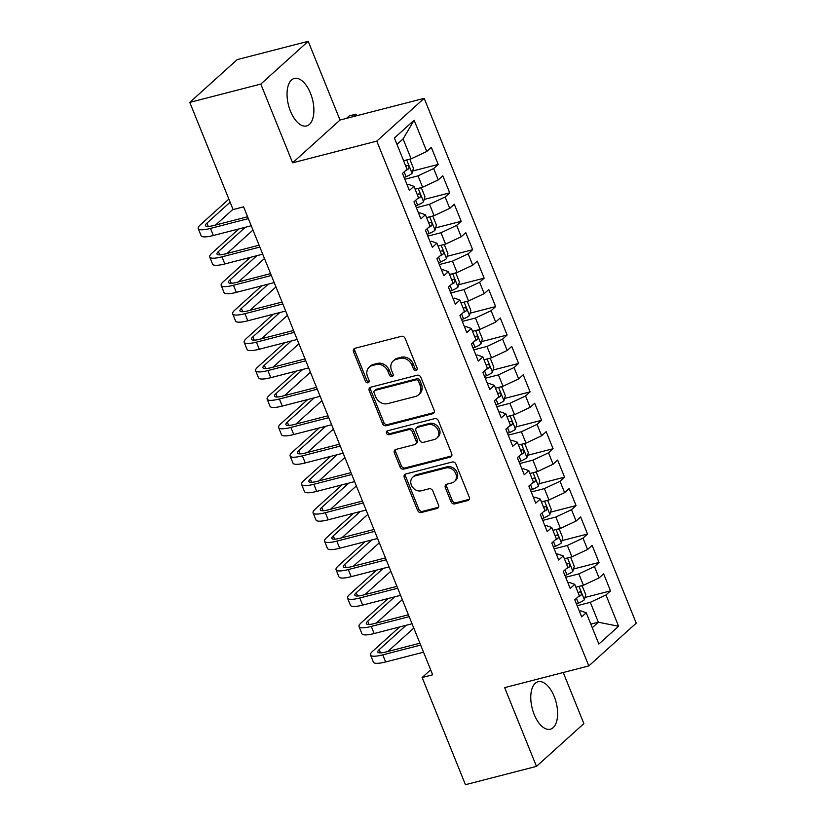 <?xml version="1.0" encoding="UTF-8"?>
<svg xmlns="http://www.w3.org/2000/svg" width="826" height="826" viewBox="0 0 826 826"><rect width="100%" height="100%" fill="white"/><g stroke="black" fill="none" stroke-linecap="round" stroke-linejoin="round"><path stroke-width="1.24" d="M416.097 370.492A2.158 1.807 -132.1 0 0 417.12 368.076L405.143 338.423A3.087 2.581 -132.1 0 0 401.426 336.306L354.953 348.293A3.087 2.581 -132.1 0 0 353.507 351.742L365.484 381.395A2.158 1.807 -132.1 0 0 369.098 380.466L367.549 376.625A9.871 8.25 -132.1 0 1 369.191 367.167A9.871 8.25 -132.1 0 1 372.196 365.567L376.078 364.565A9.871 8.25 -132.1 0 1 387.941 371.359L389.49 375.2A2.158 1.807 -132.1 0 0 393.104 374.271L391.555 370.43A9.871 8.25 -132.1 0 1 393.207 360.972A9.871 8.25 -132.1 0 1 396.212 359.372L400.083 358.37A9.871 8.25 -132.1 0 1 411.957 365.175L413.506 369.005A2.158 1.807 -132.1 0 0 416.097 370.492M554.194 696.463A24.512 12.338 75.5 0 0 538.077 681.739A24.512 12.338 75.5 0 0 534.205 714.5A24.512 12.338 75.5 0 0 550.322 729.213A24.512 12.338 75.5 0 0 554.194 696.463M310.452 93.183A24.512 12.338 75.5 0 0 294.345 78.46A24.512 12.338 75.5 0 0 290.473 111.221A24.512 12.338 75.5 0 0 306.591 125.944A24.512 12.338 75.5 0 0 310.452 93.183M451.037 501.764A3.087 2.581 -132.1 0 0 454.744 503.891L467.784 500.525A3.087 2.581 -132.1 0 0 469.23 497.066L455.931 464.14A3.087 2.581 -132.1 0 0 452.225 462.013L405.752 474A3.087 2.581 -132.1 0 0 404.296 477.459L417.595 510.385A3.087 2.581 -132.1 0 0 421.312 512.512L437.057 508.455A3.087 2.581 -132.1 0 0 438.513 504.996L432.814 490.902A3.087 2.581 -132.1 0 0 429.107 488.775L421.301 490.789A8.25 6.897 -132.1 0 1 412.143 486.597A8.25 6.897 -132.1 0 1 412.752 477.201A8.25 6.897 -132.1 0 1 415.272 475.859L445.864 467.97A8.25 6.897 -132.1 0 1 455.023 472.162A8.25 6.897 -132.1 0 1 454.403 481.558A8.25 6.897 -132.1 0 1 451.894 482.9L446.794 484.212A3.087 2.581 -132.1 0 0 445.338 487.67L451.037 501.764L452.318 500.608A3.087 2.581 -132.1 0 0 456.024 502.735L469.065 499.369A3.087 2.581 -132.1 0 0 469.24 499.317M432.669 674.811L243.598 206.851L233.087 209.567L189.774 102.393L260.799 84.076L292.61 162.825L376.78 141.112L588.814 665.921L504.645 687.635L536.466 766.383L465.451 784.7L422.148 677.516L432.669 674.811M432.721 413.743A3.087 2.581 -132.1 0 0 434.166 410.285L420.868 377.358A3.087 2.581 -132.1 0 0 417.161 375.231L370.688 387.218A3.087 2.581 -132.1 0 0 369.232 390.677L382.531 423.604A3.087 2.581 -132.1 0 0 386.248 425.731L432.721 413.743L434.001 412.587A3.087 2.581 -132.1 0 0 434.177 412.525M438.399 420.744L451.698 453.68A3.087 2.581 -132.1 0 1 450.253 457.129L403.78 469.116A3.087 2.581 -132.1 0 1 400.063 467L394.374 452.906A3.087 2.581 -132.1 0 1 395.83 449.447L414.673 444.584A3.087 2.581 -132.1 0 0 416.128 441.125L412.35 431.781A3.087 2.581 -132.1 0 0 408.643 429.654L389.025 434.713A2.158 1.807 -132.1 0 1 387.446 430.811L434.693 418.627A3.087 2.581 -132.1 0 1 438.399 420.744M376.78 141.112L424.182 98.335L636.226 623.155L588.814 665.921M412.68 171.023L438.214 164.436L431.317 147.379L426.774 151.478L414.136 120.204L394.405 138.014L407.042 169.278L402.499 173.388L409.386 190.445L413.94 186.335L418.534 197.713L413.981 201.812L420.868 218.869L425.421 214.77L430.016 226.138L425.462 230.248L432.359 247.304L436.902 243.195L441.497 254.573L436.954 258.672L443.841 275.729L448.394 271.63L452.989 282.998L448.435 287.107L455.332 304.164L459.875 300.055L464.47 311.433L459.927 315.532L466.814 332.589L471.367 328.49L475.962 339.858L471.409 343.967L478.306 361.024L482.849 356.915L487.443 368.293L482.9 372.392L489.787 389.449L494.34 385.35L498.935 396.717L494.382 400.827L501.279 417.884L505.822 413.774L510.416 425.153L505.873 429.252L512.76 446.308L517.313 442.209L521.908 453.577L517.355 457.687L524.252 474.743L528.795 470.634L533.389 482.012L528.846 486.111L535.733 503.168L540.287 499.069L544.881 510.437L540.328 514.536L547.225 531.603L551.768 527.494L556.363 538.862L551.82 542.971L558.706 560.028L563.26 555.929L567.854 567.297L563.301 571.396L570.198 588.453L574.741 584.354L579.336 595.722L574.793 599.831L581.68 616.888L586.233 612.778L580.833 610.868L579.398 611.24M438.214 164.436L433.66 168.535L438.255 179.913L422.613 187.244L415.086 189.185M424.161 199.448L449.695 192.861L442.808 175.804L438.255 179.913M449.695 192.861L445.152 196.97L449.747 208.338L434.104 215.679L426.567 217.62M435.643 227.883L461.187 221.296L454.29 204.239L449.747 208.338M461.187 221.296L456.633 225.395L461.228 236.773L445.586 244.104L438.059 246.045M447.134 256.308L472.668 249.72L465.781 232.664L461.228 236.773M472.668 249.72L468.125 253.83L472.72 265.198L457.077 272.539L449.54 274.48M458.616 284.743L484.16 278.155L477.263 261.099L472.72 265.198M484.16 278.155L479.607 282.255L484.201 293.622L468.559 300.963L461.032 302.905M470.108 313.168L495.641 306.58L488.755 289.523L484.201 293.622M495.641 306.58L491.098 310.69L495.693 322.057L480.04 329.398L472.513 331.34M481.589 341.603L507.133 335.015L500.236 317.948L495.693 322.057M507.133 335.015L502.58 339.114L507.174 350.482L491.532 357.823L484.005 359.764M493.081 370.027L518.614 363.44L511.728 346.383L507.174 350.482M518.614 363.44L514.071 367.549L518.666 378.917L503.013 386.258L495.486 388.199M504.562 398.452L530.106 391.875L523.209 374.808L518.666 378.917M530.106 391.875L525.553 395.974L530.147 407.342L514.505 414.683L506.978 416.624M516.054 426.887L541.588 420.3L534.701 403.243L530.147 407.342M541.588 420.3L537.045 424.399L541.639 435.777L525.986 443.118L518.46 445.059M527.535 455.312L553.079 448.725L546.182 431.668L541.639 435.777M553.079 448.725L548.526 452.834L553.121 464.202L537.478 471.543L529.951 473.484M539.027 483.747L564.561 477.16L557.674 460.103L553.121 464.202M564.561 477.16L560.018 481.259L564.612 492.637L548.96 499.967L541.433 501.919M550.508 512.172L576.052 505.584L569.155 488.527L564.612 492.637M576.052 505.584L571.499 509.694L576.094 521.061L560.451 528.403L552.924 530.344M562 540.607L587.534 534.019L580.647 516.962L576.094 521.061M587.534 534.019L582.991 538.118L587.585 549.497L571.933 556.827L564.406 558.768M573.481 569.031L599.026 562.444L592.128 545.387L587.585 549.497M599.026 562.444L594.472 566.553L599.067 577.921L583.424 585.262L575.898 587.203M584.973 597.466L610.507 590.879L603.62 573.822L599.067 577.921M610.507 590.879L605.964 594.978L618.591 626.253L598.86 644.053L586.233 612.778M567.916 582.815L569.351 582.444L574.741 584.354M590.827 624.157L598.354 622.215L590.311 602.319L577.168 605.706M605.964 594.978L590.311 602.319M618.591 626.253L598.354 622.215L592.263 627.719M556.425 554.38L557.86 554.019L563.26 555.929M583.424 585.262L578.83 573.884L565.676 577.281M594.472 566.553L578.83 573.884M544.943 525.955L546.378 525.584L551.768 527.494M571.933 556.827L567.338 545.459L554.194 548.846M582.991 538.118L567.338 545.459M533.451 497.52L534.887 497.159L540.287 499.069M560.451 528.403L555.857 517.035L542.703 520.421M571.499 509.694L555.857 517.035M521.97 469.096L523.405 468.724L528.795 470.634M548.96 499.967L544.365 488.6L531.221 491.997M560.018 481.259L544.365 488.6M510.478 440.661L511.913 440.299L517.313 442.209M537.478 471.543L532.884 460.175L519.73 463.562M548.526 452.834L532.884 460.175M498.997 412.236L500.432 411.864L505.822 413.774M525.986 443.118L521.392 431.74L508.248 435.137M537.045 424.399L521.392 431.74M487.505 383.811L488.94 383.44L494.34 385.35M514.505 414.683L509.91 403.315L496.756 406.702M525.553 395.974L509.91 403.315M476.024 355.376L477.459 355.004L482.849 356.915M503.013 386.258L498.419 374.88L485.275 378.277M514.071 367.549L498.419 374.88M464.542 326.951L465.967 326.58L471.367 328.49M491.532 357.823L486.937 346.455L473.783 349.842M502.58 339.114L486.937 346.455M453.051 298.516L454.486 298.145L459.875 300.055M480.04 329.398L475.446 318.02L462.302 321.417M491.098 310.69L475.446 318.02M441.569 270.092L442.994 269.72L448.394 271.63M468.559 300.963L463.964 289.596L450.82 292.982M479.607 282.255L463.964 289.596M430.078 241.657L431.513 241.285L436.902 243.195M457.077 272.539L452.483 261.161L439.329 264.557M468.125 253.83L452.483 261.161M418.596 213.232L420.021 212.86L425.421 214.77M445.586 244.104L440.991 232.736L427.847 236.122M456.633 225.395L440.991 232.736M407.104 184.797L408.54 184.425L413.94 186.335M434.104 215.679L429.51 204.301L416.356 207.698M445.152 196.97L429.51 204.301M422.613 187.244L418.018 175.876L404.874 179.263M433.66 168.535L418.018 175.876M430.656 669.834L422.148 677.516M536.466 766.383L583.868 723.607L563.229 672.519M292.61 162.825L340.013 120.049L308.201 41.3L260.799 84.076M308.201 41.3L237.186 59.617L189.774 102.393M340.013 120.049L424.182 98.335M426.774 151.478L411.131 158.819L403.088 138.913L396.996 144.416M411.131 158.819L403.604 160.76M414.136 120.204L403.088 138.913M417.223 369.377A2.158 1.807 -132.1 0 1 414.786 367.849L413.237 364.018A9.871 8.25 -132.1 0 0 401.364 357.214L400.083 358.37M393.207 360.972L394.487 359.816A9.871 8.25 -132.1 0 1 397.492 358.216L401.364 357.214M369.191 367.167L370.471 366.011A9.871 8.25 -132.1 0 1 373.486 364.411L377.358 363.409A9.871 8.25 -132.1 0 1 389.222 370.213L390.77 374.044A2.158 1.807 -132.1 0 0 393.207 375.562M354.777 348.345A3.087 2.581 -132.1 0 0 354.788 350.585L366.765 380.239A2.158 1.807 -132.1 0 0 369.201 381.757M370.502 387.27A3.087 2.581 -132.1 0 0 370.513 389.521L383.822 422.447A3.087 2.581 -132.1 0 0 387.528 424.574L434.001 412.587M418.493 381.354A2.158 1.807 -132.1 0 0 415.891 379.867L375.107 390.388A2.158 1.807 -132.1 0 0 374.085 392.815L375.716 396.852A9.871 8.25 -132.1 0 0 387.59 403.656L415.478 396.459A9.871 8.25 -132.1 0 0 418.483 394.859A9.871 8.25 -132.1 0 0 420.124 385.401L418.493 381.354L419.773 380.197A2.158 1.807 -132.1 0 0 417.182 378.711L415.891 379.867M374.446 390.739L375.727 389.583A2.158 1.807 -132.1 0 1 376.388 389.232L417.182 378.711M418.483 394.859L419.763 393.703A9.871 8.25 -132.1 0 0 421.405 384.245L420.124 385.401M419.773 380.197L421.405 384.245M395.644 449.499A3.087 2.581 -132.1 0 0 395.654 451.75L401.353 465.843A3.087 2.581 -132.1 0 0 405.06 467.96L451.533 455.973A3.087 2.581 -132.1 0 0 451.708 455.921M415.612 444.089L416.893 442.932A3.087 2.581 -132.1 0 0 417.409 439.969L413.63 430.625A3.087 2.581 -132.1 0 0 409.923 428.498L390.306 433.557L389.025 434.713M387.6 430.769A2.158 1.807 -132.1 0 0 390.306 433.557M434.228 439.535A8.25 6.897 -132.1 0 0 436.748 438.203A8.25 6.897 -132.1 0 0 437.357 428.808A8.25 6.897 -132.1 0 0 428.198 424.616L417.419 427.393A3.087 2.581 -132.1 0 0 415.963 430.852L419.742 440.196A3.087 2.581 -132.1 0 0 423.449 442.323L434.228 439.535M436.748 438.203L438.028 437.047A8.25 6.897 -132.1 0 0 438.637 427.651A8.25 6.897 -132.1 0 0 429.479 423.459L428.198 424.616M416.48 427.889L417.76 426.732A3.087 2.581 -132.1 0 1 418.699 426.237L429.479 423.459M446.618 484.273A3.087 2.581 -132.1 0 0 446.618 486.514L452.318 500.608M454.403 481.558L455.684 480.402A8.25 6.897 -132.1 0 0 456.303 471.006A8.25 6.897 -132.1 0 0 447.145 466.814L445.864 467.97M412.752 477.201L414.032 476.044A8.25 6.897 -132.1 0 1 416.552 474.702L447.145 466.814M405.566 474.052A3.087 2.581 -132.1 0 0 405.576 476.303L418.885 509.229A3.087 2.581 -132.1 0 0 422.592 511.356L438.338 507.298A3.087 2.581 -132.1 0 0 438.513 507.236M404.193 160.605A8.332 1.828 158 0 1 403.656 160.905M408.55 159.48L409.995 159.686L413.444 168.215L412.029 173.377A8.332 1.828 158 0 1 406.113 176.692L404.151 177.497M405.69 170.507A8.332 1.828 -22 0 0 408.56 168.927C409.52 166.79 409.056 165.644 407.187 165.51A8.332 1.828 158 0 1 405.845 166.305M356.512 115.795L355.861 114.174L349.284 115.867L346.507 118.376M353.084 116.683L355.861 114.174L356.605 115.774M228.854 199.107L200.357 224.827A23.572 5.183 -22 0 0 198.219 228.565A23.572 5.183 -22 0 0 210.475 228.41L248.358 218.632M198.219 228.565L201.09 235.678A23.572 5.183 -22 0 0 213.345 235.513L251.238 225.746M247.604 216.763L213.676 225.519A15.715 3.459 158 0 1 205.509 225.622A15.715 3.459 158 0 1 206.923 223.134L230.113 202.215M215.576 225.033L232.984 209.319M415.674 189.04A8.332 1.828 158 0 1 415.148 189.34M420.031 187.915L421.487 188.121L424.925 196.65L423.511 201.802A8.332 1.828 158 0 1 417.595 205.116L415.643 205.922M417.182 198.932A8.332 1.828 -22 0 0 420.052 197.352C421.002 195.215 420.548 194.079 418.668 193.945A8.332 1.828 158 0 1 417.326 194.74M427.166 217.465A8.332 1.828 158 0 1 426.629 217.765M431.523 216.34L432.969 216.546L436.417 225.075L435.003 230.237A8.332 1.828 158 0 1 429.076 233.551L427.125 234.357M428.663 227.356A8.332 1.828 -22 0 0 431.533 225.787C432.494 223.639 432.029 222.504 430.16 222.37A8.332 1.828 158 0 1 428.818 223.165M238.766 228.957L211.838 253.252A23.572 5.183 -22 0 0 209.711 257A23.572 5.183 -22 0 0 221.957 256.834L259.849 247.067M209.711 257L212.581 264.103A23.572 5.183 -22 0 0 224.827 263.948L262.72 254.171M259.096 245.198L225.157 253.943A15.715 3.459 158 0 1 216.99 254.057A15.715 3.459 158 0 1 218.415 251.558L245.343 227.264M227.057 253.458L252.983 230.072M250.257 257.392L223.33 281.687A23.572 5.183 -22 0 0 221.192 285.424A23.572 5.183 -22 0 0 233.448 285.269L271.331 275.492M221.192 285.424L224.063 292.538A23.572 5.183 -22 0 0 236.319 292.373L274.211 282.606M270.577 273.623L236.649 282.378A15.715 3.459 158 0 1 228.482 282.482A15.715 3.459 158 0 1 229.896 279.993L256.834 255.688M238.549 281.883L264.465 258.497M438.647 245.9A8.332 1.828 158 0 1 438.121 246.2M443.004 244.775L444.46 244.981L447.899 253.51L446.484 258.662A8.332 1.828 158 0 1 440.568 261.976L438.616 262.782M440.155 255.792A8.332 1.828 -22 0 0 443.025 254.212C443.975 252.075 443.521 250.939 441.642 250.805A8.332 1.828 158 0 1 440.299 251.6M450.139 274.325A8.332 1.828 158 0 1 449.602 274.624M454.496 273.2L455.942 273.406L459.39 281.934L457.976 287.097A8.332 1.828 158 0 1 452.049 290.411L450.098 291.217M451.636 284.216A8.332 1.828 -22 0 0 454.506 282.637C455.467 280.499 455.002 279.364 453.133 279.229A8.332 1.828 158 0 1 451.791 280.024M261.739 285.817L234.811 310.111A23.572 5.183 -22 0 0 232.684 313.859A23.572 5.183 -22 0 0 244.93 313.694L282.822 303.927M232.684 313.859L235.555 320.963A23.572 5.183 -22 0 0 247.8 320.808L285.693 311.03M282.069 302.058L248.13 310.803A15.715 3.459 158 0 1 239.963 310.917A15.715 3.459 158 0 1 241.388 308.418L268.316 284.123M250.03 310.318L275.956 286.932M273.23 314.252L246.303 338.546A23.572 5.183 -22 0 0 244.166 342.284A23.572 5.183 -22 0 0 256.411 342.129L294.304 332.351M244.166 342.284L247.036 349.398A23.572 5.183 -22 0 0 259.292 349.233L297.174 339.465M293.55 330.483L259.622 339.238A15.715 3.459 158 0 1 251.455 339.341A15.715 3.459 158 0 1 252.87 336.853L279.808 312.548M261.522 338.743L287.438 315.356M461.62 302.75A8.332 1.828 158 0 1 461.094 303.059M465.978 301.635L467.433 301.841L470.872 310.37L469.457 315.522A8.332 1.828 158 0 1 463.541 318.836L461.589 319.641M463.118 312.651A8.332 1.828 -22 0 0 465.988 311.072C466.948 308.934 466.494 307.799 464.615 307.654A8.332 1.828 158 0 1 463.272 308.459M284.712 342.676L257.784 366.971A23.572 5.183 -22 0 0 255.657 370.719A23.572 5.183 -22 0 0 267.903 370.554L305.796 360.786M255.657 370.719L258.528 377.823A23.572 5.183 -22 0 0 270.773 377.668L308.666 367.89M305.042 358.918L271.104 367.663A15.715 3.459 158 0 1 262.936 367.776A15.715 3.459 158 0 1 264.361 365.278L291.289 340.983M273.003 367.178L298.929 343.792M473.112 331.185A8.332 1.828 158 0 1 472.575 331.484M477.469 330.059L478.915 330.266L482.363 338.794L480.949 343.946A8.332 1.828 158 0 1 475.022 347.271L473.071 348.076M474.609 341.076A8.332 1.828 -22 0 0 477.48 339.496C478.44 337.359 477.975 336.223 476.096 336.089A8.332 1.828 158 0 1 474.764 336.884M296.204 371.101L269.266 395.406A23.572 5.183 -22 0 0 267.139 399.144A23.572 5.183 -22 0 0 279.384 398.989L317.277 389.211M267.139 399.144L270.009 406.258A23.572 5.183 -22 0 0 282.265 406.093L320.147 396.325M316.523 387.342L282.595 396.098A15.715 3.459 158 0 1 274.428 396.201A15.715 3.459 158 0 1 275.843 393.713L302.781 369.408M284.495 395.602L310.411 372.216M484.594 359.609A8.332 1.828 158 0 1 484.067 359.909M488.951 358.494L490.407 358.701L493.845 367.229L492.43 372.381A8.332 1.828 158 0 1 486.514 375.696L484.563 376.501M486.091 369.511A8.332 1.828 -22 0 0 488.961 367.931C489.921 365.794 489.467 364.658 487.588 364.514A8.332 1.828 158 0 1 486.246 365.319M307.685 399.536L280.757 423.831A23.572 5.183 -22 0 0 278.63 427.579A23.572 5.183 -22 0 0 290.876 427.414L328.769 417.646M278.63 427.579L281.501 434.683A23.572 5.183 -22 0 0 293.746 434.528L331.639 424.75M328.015 415.777L294.077 424.523A15.715 3.459 158 0 1 285.91 424.636A15.715 3.459 158 0 1 287.334 422.138L314.262 397.843M295.976 424.037L321.903 400.651M496.085 388.044A8.332 1.828 158 0 1 495.548 388.344M500.442 386.919L501.888 387.126L505.336 395.654L503.922 400.806A8.332 1.828 158 0 1 497.995 404.12L496.044 404.936M497.582 397.936A8.332 1.828 -22 0 0 500.453 396.356C501.413 394.219 500.948 393.083 499.069 392.949A8.332 1.828 158 0 1 497.727 393.744M319.177 427.961L292.239 452.266A23.572 5.183 -22 0 0 290.112 456.004A23.572 5.183 -22 0 0 302.357 455.849L340.25 446.071M290.112 456.004L292.982 463.118A23.572 5.183 -22 0 0 305.228 462.952L343.12 453.175M339.496 444.202L305.568 452.958A15.715 3.459 158 0 1 297.401 453.061A15.715 3.459 158 0 1 298.816 450.562L325.743 426.268M307.468 452.462L333.384 429.076M507.567 416.469A8.332 1.828 158 0 1 507.04 416.769M511.924 415.344L513.369 415.561L516.818 424.089L515.403 429.241A8.332 1.828 158 0 1 509.487 432.556L507.536 433.361M509.064 426.371A8.332 1.828 -22 0 0 511.934 424.791C512.894 422.654 512.44 421.518 510.561 421.374A8.332 1.828 158 0 1 509.219 422.179M330.658 456.396L303.731 480.691A23.572 5.183 -22 0 0 301.604 484.439A23.572 5.183 -22 0 0 313.849 484.273L351.742 474.506M301.604 484.439L304.474 491.542A23.572 5.183 -22 0 0 316.719 491.387L354.612 481.61M350.988 472.637L317.05 481.382A15.715 3.459 158 0 1 308.883 481.496A15.715 3.459 158 0 1 310.308 478.997L337.235 454.703M318.95 480.897L344.876 457.501M519.048 444.904A8.332 1.828 158 0 1 518.521 445.204M523.416 443.779L524.861 443.985L528.31 452.514L526.895 457.666A8.332 1.828 158 0 1 520.969 460.98L519.017 461.796M520.556 454.796A8.332 1.828 -22 0 0 523.426 453.216C524.386 451.079 523.921 449.943 522.042 449.809A8.332 1.828 158 0 1 520.7 450.604M342.15 484.821L315.212 509.126A23.572 5.183 -22 0 0 313.085 512.863A23.572 5.183 -22 0 0 325.33 512.709L363.223 502.931M313.085 512.863L315.955 519.977A23.572 5.183 -22 0 0 328.201 519.812L366.094 510.034M362.469 501.062L328.541 509.818A15.715 3.459 158 0 1 320.374 509.921A15.715 3.459 158 0 1 321.789 507.422L348.717 483.127M330.441 509.322L356.357 485.936M530.54 473.329A8.332 1.828 158 0 1 530.013 473.628M534.897 472.204L536.342 472.41L539.791 480.949L538.376 486.101A8.332 1.828 158 0 1 532.46 489.415L530.509 490.221M532.037 483.231A8.332 1.828 -22 0 0 534.907 481.651C535.867 479.514 535.413 478.378 533.534 478.233A8.332 1.828 158 0 1 532.192 479.039M353.631 513.256L326.704 537.55A23.572 5.183 -22 0 0 324.577 541.298A23.572 5.183 -22 0 0 336.822 541.133L374.715 531.366M324.577 541.298L327.447 548.402A23.572 5.183 -22 0 0 339.692 548.237L377.585 538.469M373.961 529.487L340.023 538.242A15.715 3.459 158 0 1 331.856 538.356A15.715 3.459 158 0 1 333.281 535.857L360.208 511.562M341.923 537.757L367.849 514.361M542.021 501.764A8.332 1.828 158 0 1 541.495 502.063M546.389 500.639L547.834 500.845L551.283 509.374L549.868 514.526A8.332 1.828 158 0 1 543.942 517.84L541.99 518.656M543.529 511.655A8.332 1.828 -22 0 0 546.399 510.076C547.359 507.938 546.895 506.803 545.015 506.668A8.332 1.828 158 0 1 543.673 507.463M365.113 541.68L338.185 565.986A23.572 5.183 -22 0 0 336.058 569.723A23.572 5.183 -22 0 0 348.304 569.568L386.196 559.791M336.058 569.723L338.928 576.827A23.572 5.183 -22 0 0 351.174 576.672L389.067 566.894M385.443 557.922L351.504 566.677A15.715 3.459 158 0 1 343.348 566.781A15.715 3.459 158 0 1 344.762 564.282L371.69 539.987M353.404 566.182L379.33 542.796M553.513 530.189A8.332 1.828 158 0 1 552.976 530.488M557.87 529.063L559.316 529.27L562.764 537.798L561.35 542.961A8.332 1.828 158 0 1 555.433 546.275L553.482 547.08M555.01 540.09A8.332 1.828 -22 0 0 557.88 538.511C558.841 536.373 558.386 535.238 556.507 535.093A8.332 1.828 158 0 1 555.165 535.888M376.604 570.116L349.677 594.41A23.572 5.183 -22 0 0 347.55 598.158A23.572 5.183 -22 0 0 359.795 597.993L397.688 588.215M347.55 598.158L350.42 605.262A23.572 5.183 -22 0 0 362.666 605.097L400.558 595.329M396.924 586.346L362.996 595.102A15.715 3.459 158 0 1 354.829 595.205A15.715 3.459 158 0 1 356.254 592.717L383.181 568.412M364.896 594.617L390.822 571.22M564.994 558.624A8.332 1.828 158 0 1 564.468 558.923M569.362 557.498L570.807 557.705L574.256 566.233L572.841 571.385A8.332 1.828 158 0 1 566.915 574.7L564.963 575.515M566.502 568.515A8.332 1.828 -22 0 0 569.372 566.935C570.332 564.798 569.868 563.662 567.989 563.528A8.332 1.828 158 0 1 566.646 564.323M388.086 598.54L361.158 622.845A23.572 5.183 -22 0 0 359.031 626.583A23.572 5.183 -22 0 0 371.277 626.418L409.169 616.65M359.031 626.583L361.902 633.687A23.572 5.183 -22 0 0 374.147 633.532L412.04 623.754M408.416 614.781L374.477 623.537A15.715 3.459 158 0 1 366.321 623.64A15.715 3.459 158 0 1 367.735 621.142L394.663 596.847M376.377 623.041L402.303 599.655M576.486 587.049A8.332 1.828 158 0 1 575.949 587.348M580.843 585.923L582.289 586.13L585.737 594.658L584.323 599.821A8.332 1.828 158 0 1 578.407 603.135L576.455 603.94M577.983 596.95A8.332 1.828 -22 0 0 580.854 595.37C581.814 593.233 581.359 592.087 579.48 591.953A8.332 1.828 158 0 1 578.138 592.748M399.577 626.975L372.65 651.27A23.572 5.183 -22 0 0 370.513 655.018A23.572 5.183 -22 0 0 382.768 654.853L420.661 645.075M370.513 655.018L373.393 662.122A23.572 5.183 -22 0 0 385.639 661.956L423.531 652.189M419.897 643.206L385.969 651.962A15.715 3.459 158 0 1 377.802 652.065A15.715 3.459 158 0 1 379.227 649.577L406.155 625.272M387.869 651.477L413.785 628.08M413.237 364.018L411.957 365.175M397.492 358.216L396.212 359.372M390.77 374.044L389.49 375.2M389.222 370.213L387.941 371.359M377.358 363.409L376.078 364.565M373.486 364.411L372.196 365.567M366.765 380.239L365.484 381.395M354.788 350.585L353.507 351.742M414.786 367.849L413.506 369.005M387.528 424.574L386.248 425.731M383.822 422.447L382.531 423.604M370.513 389.521L369.232 390.677M376.388 389.232L375.107 390.388M451.533 455.973L450.253 457.129M405.06 467.96L403.78 469.116M401.353 465.843L400.063 467M395.654 451.75L394.374 452.906M417.409 439.969L416.128 441.125M413.63 430.625L412.35 431.781M409.923 428.498L408.643 429.654M418.699 426.237L417.419 427.393M446.618 486.514L445.338 487.67M416.552 474.702L415.272 475.859M438.338 507.298L437.057 508.455M422.592 511.356L421.312 512.512M418.885 509.229L417.595 510.385M405.576 476.303L404.296 477.459M469.065 499.369L467.784 500.525M456.024 502.735L454.744 503.891M412.06 173.243L406.702 159.955M406.113 176.692L404.162 171.88M406.991 169.33L408.56 168.927M210.475 228.41L213.345 235.513M206.923 223.134L208.266 226.438M423.552 201.678L418.183 188.39M417.595 205.116L415.654 200.305M418.483 197.755L420.052 197.352M435.034 230.103L429.675 216.815M429.076 233.551L427.135 228.74M429.964 226.19L431.533 225.787M221.957 256.834L224.827 263.948M218.415 251.558L219.747 254.862M233.448 285.269L236.319 292.373M229.896 279.993L231.239 283.297M446.525 258.538L441.156 245.25M440.568 261.976L438.627 257.165M441.456 254.614L443.025 254.212M458.007 286.963L452.648 273.674M452.049 290.411L450.108 285.6M452.937 283.05L454.506 282.637M244.93 313.694L247.8 320.808M241.388 308.418L242.72 311.722M256.411 342.129L259.292 349.233M252.87 336.853L254.212 340.157M469.498 315.387L464.129 302.11M463.541 318.836L461.6 314.025M464.429 311.474L465.988 311.072M267.903 370.554L270.773 377.668M264.361 365.278L265.693 368.582M480.98 343.822L475.611 330.534M475.022 347.271L473.081 342.46M475.91 339.909L477.48 339.496M279.384 398.989L282.265 406.093M275.843 393.713L277.185 397.007M492.472 372.247L487.103 358.969M486.514 375.696L484.573 370.884M487.392 368.334L488.961 367.931M290.876 427.414L293.746 434.528M287.334 422.138L288.666 425.442M503.953 400.682L498.584 387.394M497.995 404.12L496.054 399.319M498.883 396.769L500.453 396.356M302.357 455.849L305.228 462.952M298.816 450.562L300.158 453.866M515.445 429.107L510.076 415.829M509.487 432.556L507.546 427.744M510.365 425.194L511.934 424.791M313.849 484.273L316.719 491.387M310.308 478.997L311.639 482.301M526.926 457.542L521.557 444.254M520.969 460.98L519.027 456.179M521.856 453.619L523.426 453.216M325.33 512.709L328.201 519.812M321.789 507.422L323.121 510.726M538.418 485.967L533.049 472.689M532.46 489.415L530.519 484.604M533.338 482.054L534.907 481.651M336.822 541.133L339.692 548.237M333.281 535.857L334.613 539.161M549.899 514.402L544.53 501.114M543.942 517.84L542.001 513.029M544.83 510.478L546.399 510.076M348.304 569.568L351.174 576.672M344.762 564.282L346.094 567.586M561.391 542.827L556.022 529.549M555.433 546.275L553.482 541.464M556.311 538.913L557.88 538.511M359.795 597.993L362.666 605.097M356.254 592.717L357.586 596.021M572.872 571.262L567.503 557.973M566.915 574.7L564.974 569.888M567.803 567.338L569.372 566.935M371.277 626.418L374.147 633.532M367.735 621.142L369.067 624.446M584.364 599.686L578.995 586.408M578.407 603.135L576.455 598.323M579.284 595.773L580.854 595.37M382.768 654.853L385.639 661.956M379.227 649.577L380.559 652.881"/></g></svg>
